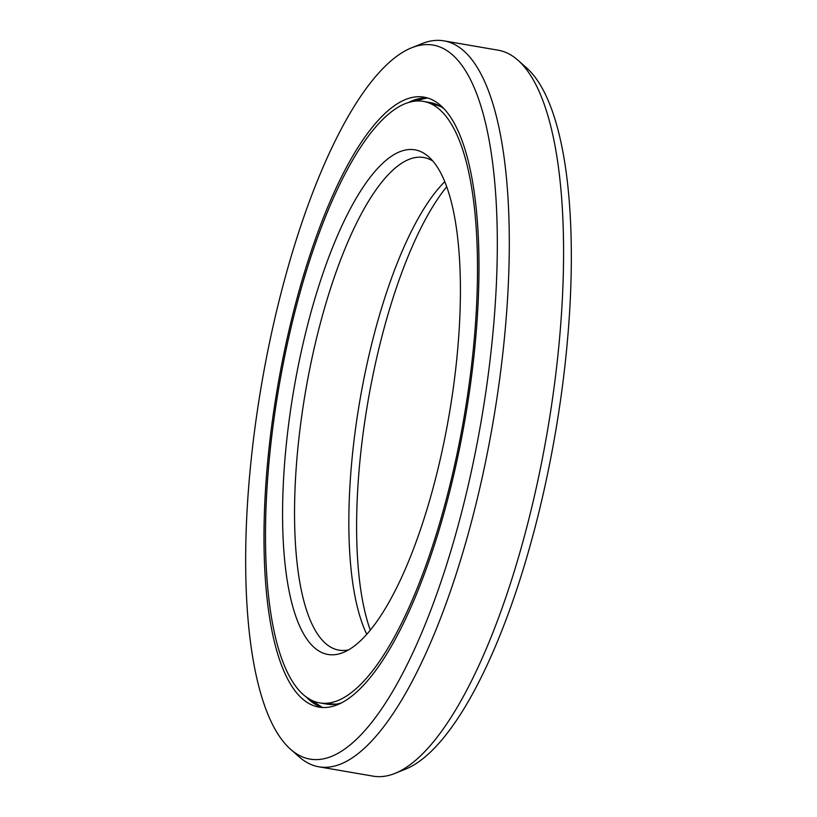 <?xml version="1.0" encoding="UTF-8"?>
<svg xmlns="http://www.w3.org/2000/svg" width="817" height="817" viewBox="0 0 817 817"><rect width="100%" height="100%" fill="white"/><g stroke="black" fill="none" stroke-linecap="round" stroke-linejoin="round"><path stroke-width="1.23" d="M370.326 630.203A256.007 78.687 99.8 0 1 367.967 401.525A256.007 78.687 99.8 0 1 446.674 186.797M442.13 106.956L426.842 101.992M323.266 703.498L337.86 704.244A305.425 93.873 99.8 0 0 339.341 703.927M423.277 101.379A305.18 93.802 -80.2 0 1 468.989 385.44A305.18 93.802 -80.2 0 1 340.781 699.27A305.18 93.802 99.8 0 1 319.713 702.886A305.18 93.802 99.8 0 1 274.001 418.815A305.18 93.802 99.8 0 1 402.199 104.984A305.18 93.802 -80.2 0 1 423.277 101.379L430.171 102.564A305.18 93.802 -80.2 0 1 443.672 108.518M345.734 651.394A256.007 78.687 99.8 0 1 343.273 652.487A256.007 78.687 99.8 0 1 286.808 439.689A256.007 78.687 99.8 0 1 397.256 152.861A256.007 78.687 -80.2 0 1 428.629 156.752A256.007 78.687 -80.2 0 1 449.656 411.819A256.007 78.687 -80.2 0 1 345.734 651.394M348.634 649.852A249.931 76.818 99.8 0 1 338.953 650.138A249.931 76.818 99.8 0 1 301.514 417.487A249.931 76.818 99.8 0 1 406.509 160.479A249.931 76.818 -80.2 0 1 423.768 157.518A249.931 76.818 -80.2 0 1 432.796 161.02M366.802 634.349A249.931 76.818 99.8 0 1 359.94 400.136A249.931 76.818 99.8 0 1 444.734 181.711M395.04 773.362L405.579 769.124A362.237 111.337 99.8 0 0 409.062 767.582A362.237 111.337 -80.2 0 0 556.111 428.588A362.237 111.337 -80.2 0 0 526.352 67.668L517.845 60.141A368.314 113.206 -80.2 0 1 548.095 427.117A368.314 113.206 -80.2 0 1 398.584 771.799A368.314 113.206 99.8 0 1 395.04 773.362A368.314 113.206 99.8 0 1 373.144 776.15L318.865 766.806A368.314 113.206 99.8 0 1 299.155 756.859L290.648 749.332A362.237 111.337 99.8 0 1 260.889 388.412A362.237 111.337 99.8 0 1 407.938 49.418A362.237 111.337 -80.2 0 1 411.421 47.876L421.96 43.638A368.314 113.206 -80.2 0 1 443.856 40.85A368.314 113.206 -80.2 0 1 499.024 383.694A368.314 113.206 -80.2 0 1 344.304 762.455A368.314 113.206 99.8 0 1 318.865 766.806M517.845 60.141A368.314 113.206 -80.2 0 0 498.135 50.194L443.856 40.85M411.421 47.876A362.237 111.337 -80.2 0 1 491.323 348.982A362.237 111.337 -80.2 0 1 335.041 754.837A362.237 111.337 99.8 0 1 290.648 749.332M340.352 703.457A309.469 95.119 -80.2 0 0 470.357 385.205A309.469 95.119 -80.2 0 0 424.003 97.141A309.469 95.119 -80.2 0 0 402.628 100.797A309.469 95.119 99.8 0 0 272.623 419.05A309.469 95.119 99.8 0 0 318.977 707.113A309.469 95.119 99.8 0 0 340.352 703.457M341.322 702.977A305.18 93.802 99.8 0 1 326.606 704.07L319.713 702.886M408.561 102.472A309.469 95.119 99.8 0 1 409.531 101.992A309.469 95.119 99.8 0 1 427.414 97.948M306.63 697.238L322.48 707.502A309.469 95.119 99.8 0 1 306.212 696.932M413.3 100.358A309.725 95.191 -80.2 0 0 408.827 102.391M306.436 697.095A309.725 95.191 -80.2 0 0 309.97 700.506M427.424 97.948L409.062 102.319"/></g></svg>
